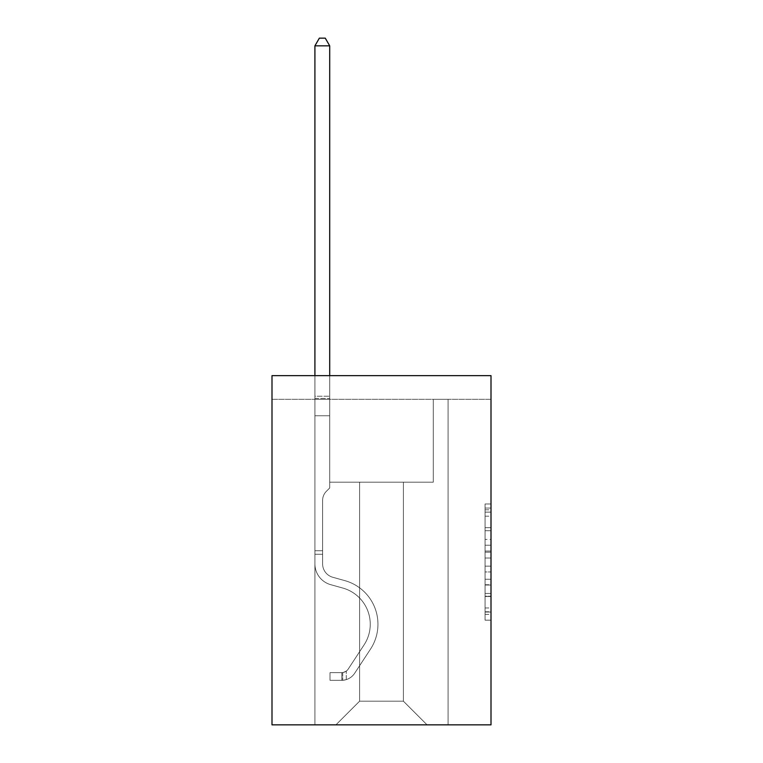<?xml version="1.0" encoding="UTF-8"?>
<svg xmlns="http://www.w3.org/2000/svg" width="763" height="763" viewBox="0 0 763 763"><rect width="100%" height="100%" fill="white"/><g stroke="black" fill="none" stroke-linecap="round" stroke-linejoin="round"><path stroke-width="0.57" stroke-dasharray="3.81 2.86" d="M485.077 539.422L485.077 558.02L491 558.02L491 614.368L491 509.798L491 558.02L485.077 558.02L485.077 508.053L485.077 620.176L485.077 503.99L485.077 612.05L491 612.05L485.077 612.05L491 612.05L485.077 612.05L485.077 593.452L485.077 620.176L491 620.176L491 503.99L491 611.754L491 566.146L485.077 566.146L491 566.146L491 593.452L491 512.116L485.077 512.116L491 512.116L491 620.176L491 509.798L491 620.176L485.077 620.176L485.077 503.99L491 503.99L491 509.798L491 503.99L491 509.798L491 503.99L491 508.053L491 503.99L485.077 503.99L485.077 512.116L491 512.116L485.077 512.116L485.077 539.422L491 539.422M491 551.048L491 545.23L491 551.048L485.077 551.048L485.077 527.662L485.077 596.504L485.077 579.222L491 579.222L485.077 579.222L485.077 620.176L491 620.176L485.077 620.176L491 620.176L485.077 620.176L485.077 503.99L491 503.99L485.077 503.99L491 503.99L485.077 503.99L485.077 551.048L491 551.048M491 399.316L491 724.85L272 724.85L272 375.644L491 375.644L272 375.644L272 399.316L491 399.316L491 375.644L272 375.644L272 399.316L491 399.316M427.07 724.85L448.091 724.85L448.091 399.316L433.289 399.316L433.289 482.178L403.398 482.178L403.398 701.178L427.07 724.85L448.091 724.85L448.091 399.316L433.289 399.316L433.289 482.178L403.398 482.178L403.398 701.178L359.602 701.178L359.602 482.178L359.602 701.178L359.602 482.178L359.602 701.178L359.602 482.178L403.398 482.178L403.398 701.178L427.07 724.85L448.091 724.85L448.091 399.316L433.289 399.316L433.289 482.178L403.398 482.178L403.398 701.178L427.07 724.85L448.091 724.85L448.091 399.316L433.289 399.316L433.289 482.178L403.398 482.178L403.398 701.178L427.07 724.85L448.091 724.85L448.091 399.316L433.289 399.316L433.289 482.178L403.398 482.178L403.398 701.178L427.07 724.85L448.091 724.85L448.091 399.316L433.289 399.316L433.289 482.178L403.398 482.178L403.398 701.178L427.07 724.85L448.091 724.85L448.091 399.316L433.289 399.316L433.289 482.178L403.398 482.178L403.398 701.178L427.07 724.85L448.091 724.85L448.091 399.316L433.289 399.316L433.289 482.178L403.398 482.178L403.398 701.178L427.07 724.85L448.091 724.85L448.091 399.316L433.289 399.316L433.289 482.178L403.398 482.178L403.398 701.178L427.07 724.85L448.091 724.85L448.091 399.316L433.289 399.316L433.289 482.178L403.398 482.178L403.398 701.178L427.07 724.85L448.091 724.85L448.091 399.316L433.289 399.316L433.289 482.178L403.398 482.178L403.398 701.178L427.07 724.85L448.091 724.85L448.091 399.316L433.289 399.316L433.289 482.178L403.398 482.178L403.398 701.178L427.07 724.85L448.091 724.85L448.091 399.316L433.289 399.316L433.289 482.178L403.398 482.178L403.398 701.178L427.07 724.85L448.091 724.85L448.091 399.316L433.289 399.316L433.289 482.178L403.398 482.178L403.398 701.178L427.07 724.85L448.091 724.85L448.091 399.316L433.289 399.316L433.289 482.178L403.398 482.178L403.398 701.178L427.07 724.85L448.091 724.85L448.091 399.316L433.289 399.316L433.289 482.178L403.398 482.178L403.398 701.178L427.07 724.85L448.091 724.85L448.091 399.316L433.289 399.316L433.289 482.178L403.398 482.178L403.398 701.178L427.07 724.85L448.091 724.85L448.091 399.316L433.289 399.316L433.289 482.178L403.398 482.178L403.398 701.178L427.07 724.85L448.091 724.85L448.091 399.316L433.289 399.316L433.289 482.178L403.398 482.178L403.398 701.178L427.07 724.85L448.091 724.85L448.091 399.316L433.289 399.316L433.289 482.178L403.398 482.178L403.398 701.178L427.07 724.85L448.091 724.85L448.091 399.316L433.289 399.316L433.289 482.178L403.398 482.178L403.398 701.178L427.07 724.85L448.091 724.85L448.091 399.316L433.289 399.316L433.289 482.178L403.398 482.178L403.398 701.178L427.07 724.85L448.091 724.85L448.091 399.316L433.289 399.316L433.289 482.178L403.398 482.178L403.398 701.178L427.07 724.85L448.091 724.85L448.091 399.316L433.289 399.316L433.289 482.178L403.398 482.178L403.398 701.178L427.07 724.85L448.091 724.85L448.091 399.316L433.289 399.316L433.289 482.178L403.398 482.178L403.398 701.178L427.07 724.85L448.091 724.85L448.091 399.316L433.289 399.316L433.289 482.178L403.398 482.178L403.398 701.178L427.07 724.85L448.091 724.85L448.091 399.316L433.289 399.316L433.289 482.178L403.398 482.178L403.398 701.178L427.07 724.85L335.93 724.85L448.091 724.85L448.091 399.316L433.289 399.316L433.289 482.178L403.398 482.178L403.398 701.178L427.07 724.85L403.398 701.178L403.398 482.178L329.711 482.178L329.711 399.316L314.909 399.316L314.909 724.85L335.93 724.85L359.602 701.178L359.602 482.178L329.711 482.178L329.711 399.316L314.909 399.316L314.909 724.85L335.93 724.85L359.602 701.178L359.602 482.178L329.711 482.178L329.711 399.316L314.909 399.316L314.909 724.85L335.93 724.85L359.602 701.178L359.602 482.178L329.711 482.178L329.711 399.316L314.909 399.316L314.909 724.85L335.93 724.85L359.602 701.178L359.602 482.178L329.711 482.178L329.711 399.316L314.909 399.316L314.909 724.85L335.93 724.85L359.602 701.178L359.602 482.178L329.711 482.178L329.711 399.316L314.909 399.316L314.909 724.85L335.93 724.85L359.602 701.178L359.602 482.178L329.711 482.178L329.711 399.316L314.909 399.316L314.909 724.85L335.93 724.85L359.602 701.178L359.602 482.178L329.711 482.178L329.711 399.316L314.909 399.316L314.909 724.85L335.93 724.85L359.602 701.178L359.602 482.178L329.711 482.178L329.711 399.316L314.909 399.316L314.909 724.85L335.93 724.85L359.602 701.178L359.602 482.178L329.711 482.178L329.711 399.316L314.909 399.316L314.909 724.85L335.93 724.85L359.602 701.178L359.602 482.178L329.711 482.178L329.711 399.316L314.909 399.316L314.909 724.85L335.93 724.85L359.602 701.178L359.602 482.178L329.711 482.178L329.711 399.316L314.909 399.316L314.909 724.85L335.93 724.85L359.602 701.178L359.602 482.178L329.711 482.178L329.711 399.316L314.909 399.316L314.909 724.85L335.93 724.85L359.602 701.178L359.602 482.178L329.711 482.178L329.711 399.316L314.909 399.316L314.909 724.85L335.93 724.85L359.602 701.178L359.602 482.178L329.711 482.178L329.711 399.316L314.909 399.316L314.909 724.85L335.93 724.85L359.602 701.178L359.602 482.178L329.711 482.178L329.711 399.316L314.909 399.316L314.909 724.85L335.93 724.85L359.602 701.178L359.602 482.178L329.711 482.178L329.711 399.316L314.909 399.316L314.909 724.85L335.93 724.85L359.602 701.178L359.602 482.178L329.711 482.178L329.711 399.316L314.909 399.316L314.909 724.85L335.93 724.85L359.602 701.178L359.602 482.178L329.711 482.178L329.711 399.316L314.909 399.316L314.909 724.85L335.93 724.85L359.602 701.178L359.602 482.178L329.711 482.178L329.711 399.316L314.909 399.316L314.909 724.85L335.93 724.85L359.602 701.178L359.602 482.178L329.711 482.178L329.711 399.316L314.909 399.316L314.909 724.85L335.93 724.85L359.602 701.178L359.602 482.178L329.711 482.178L329.711 399.316L314.909 399.316L314.909 724.85L335.93 724.85L359.602 701.178L359.602 482.178L329.711 482.178L329.711 399.316L314.909 399.316L314.909 724.85L335.93 724.85L359.602 701.178L359.602 482.178L329.711 482.178L329.711 399.316L314.909 399.316L314.909 724.85L335.93 724.85L359.602 701.178L359.602 482.178L329.711 482.178L329.711 399.316L314.909 399.316L314.909 724.85L335.93 724.85L359.602 701.178L403.398 701.178L427.07 724.85M314.909 724.85L335.93 724.85L359.602 701.178L359.602 482.178L329.711 482.178L329.711 399.316L314.909 399.316L314.909 724.85L335.93 724.85L359.602 701.178L335.93 724.85L359.602 701.178L335.93 724.85L314.909 724.85L314.909 399.316L314.909 724.85M329.711 399.316L314.909 399.316L329.711 399.316L329.711 482.178L329.711 399.316M359.602 482.178L329.711 482.178L359.602 482.178M485.077 558.02L491 558.02L485.077 558.02M485.077 508.053L485.077 503.99L485.077 508.053L491 508.053L485.077 508.053M485.077 596.218L485.077 571.964L485.077 596.218L491 596.218L485.077 596.218M485.077 571.964L485.077 566.146L491 566.146L485.077 566.146L485.077 571.964L491 571.964L485.077 571.964M485.077 527.662L485.077 512.116L485.077 527.662L491 527.662L485.077 527.662M485.077 503.99L491 503.99L485.077 503.99L485.077 509.798L485.077 503.99L491 503.99M485.077 620.176L491 620.176L485.077 620.176L485.077 614.368L485.077 620.176M314.909 554.272L314.909 45.847L314.909 415.768L314.909 45.847L329.711 45.847L329.711 396.235L329.711 45.847L314.909 45.847L319.354 38.15L325.267 38.15L319.354 38.15L314.909 45.847L314.909 415.768L314.909 45.847L329.711 45.847L325.267 38.15L329.711 45.847L329.711 415.768L314.909 415.768L314.909 45.847L319.354 38.15L325.267 38.15L319.354 38.15L314.909 45.847L314.909 415.768L314.909 45.847L329.711 45.847L314.909 45.847L319.354 38.15L325.267 38.15L329.711 45.847L325.267 38.15L319.354 38.15L314.909 45.847L314.909 415.768L314.909 45.847L329.711 45.847L329.711 396.235L329.711 45.847L314.909 45.847L319.354 38.15L325.267 38.15L329.711 45.847L325.267 38.15L319.354 38.15L314.909 45.847L314.909 415.768L314.909 45.847L329.711 45.847L329.711 398.448L329.711 45.847L314.909 45.847L319.354 38.15L325.267 38.15L329.711 45.847L325.267 38.15L319.354 38.15L314.909 45.847L314.909 415.768L314.909 45.847L329.711 45.847L329.711 487.977L326.373 491.315A12.857 12.857 0 0 0 322.606 500.414A12.857 12.857 0 0 1 326.373 491.315L329.711 487.977L329.711 415.768L314.909 415.768L314.909 396.235L314.909 563.867A21.602 21.602 0 0 0 330.713 584.677A21.602 21.602 0 0 1 314.909 563.867L314.909 415.768L329.711 415.768L329.711 45.847L314.909 45.847L319.354 38.15L325.267 38.15L329.711 45.847L325.267 38.15L319.354 38.15L314.909 45.847L314.909 396.235L314.909 45.847L329.711 45.847L329.711 487.977L326.373 491.315A12.857 12.857 0 0 0 322.606 500.414A12.857 12.857 0 0 1 326.373 491.315L329.711 487.977L329.711 415.768L314.909 415.768L314.909 563.867A21.602 21.602 0 0 0 330.713 584.677A21.602 21.602 0 0 1 314.909 563.867L314.909 415.768L329.711 415.768L329.711 45.847L314.909 45.847L319.354 38.15L325.267 38.15L329.711 45.847L325.267 38.15L319.354 38.15L314.909 45.847L314.909 398.448L314.909 45.847L329.711 45.847L329.711 487.977L326.373 491.315A12.857 12.857 0 0 0 322.606 500.414A12.857 12.857 0 0 1 326.373 491.315L329.711 487.977L329.711 415.768L314.909 415.768L314.909 563.867A21.602 21.602 0 0 0 330.713 584.677A21.602 21.602 0 0 1 314.909 563.867L314.909 415.768L329.711 415.768L329.711 45.847L314.909 45.847L319.354 38.15L325.267 38.15L329.711 45.847L325.267 38.15L319.354 38.15L314.909 45.847L314.909 415.768L329.711 415.768L329.711 487.977L326.373 491.315A12.857 12.857 0 0 0 322.606 500.414A12.857 12.857 0 0 1 326.373 491.315L329.711 487.977L329.711 398.448L329.711 415.768L314.909 415.768L314.909 563.867A21.602 21.602 0 0 0 330.713 584.677L342.759 588.035L330.713 584.677A21.602 21.602 0 0 1 314.909 563.867L314.909 415.768L329.711 415.768L329.711 487.977L326.373 491.315A12.857 12.857 0 0 0 322.606 500.414A12.857 12.857 0 0 1 326.373 491.315L329.711 487.977L329.711 396.235L329.711 415.768L314.909 415.768L314.909 563.867A21.602 21.602 0 0 0 330.713 584.677A21.602 21.602 0 0 1 314.909 563.867L314.909 415.768L329.711 415.768L329.711 487.977L326.373 491.315A12.857 12.857 0 0 0 322.606 500.414A12.857 12.857 0 0 1 326.373 491.315L329.711 487.977L329.711 45.847L329.711 415.768L314.909 415.768L314.909 563.867A21.602 21.602 0 0 0 330.713 584.677A21.602 21.602 0 0 1 314.909 563.867L314.909 415.768L329.711 415.768L329.711 487.977L326.373 491.315A12.857 12.857 0 0 0 322.606 500.414A12.857 12.857 0 0 1 326.373 491.315L329.711 487.977L329.711 45.847L314.909 45.847L329.711 45.847L325.267 38.15L329.711 45.847L329.711 415.768L314.909 415.768L314.909 563.867A21.602 21.602 0 0 0 330.713 584.677L342.759 588.035L330.713 584.677A21.602 21.602 0 0 1 314.909 563.867L314.909 415.768L329.711 415.768L329.711 487.977L326.373 491.315A12.857 12.857 0 0 0 322.606 500.414A12.857 12.857 0 0 1 326.373 491.315L329.711 487.977L329.711 45.847L314.909 45.847L319.354 38.15L325.267 38.15L319.354 38.15L314.909 45.847L314.909 396.235L314.909 45.847L329.711 45.847L325.267 38.15L329.711 45.847L329.711 415.768L314.909 415.768L314.909 563.867A21.602 21.602 0 0 0 330.713 584.677A21.602 21.602 0 0 1 314.909 563.867L314.909 415.768L329.711 415.768L329.711 487.977L326.373 491.315A12.857 12.857 0 0 0 322.606 500.414A12.857 12.857 0 0 1 326.373 491.315L329.711 487.977L329.711 45.847L314.909 45.847L319.354 38.15L325.267 38.15L319.354 38.15L314.909 45.847L314.909 398.448L314.909 45.847L329.711 45.847L325.267 38.15L329.711 45.847L329.711 415.768L314.909 415.768L314.909 563.867A21.602 21.602 0 0 0 330.713 584.677A21.602 21.602 0 0 1 314.909 563.867L314.909 415.768L329.711 415.768L329.711 487.977L326.373 491.315A12.857 12.857 0 0 0 322.606 500.414A12.857 12.857 0 0 1 326.373 491.315L329.711 487.977L329.711 45.847L314.909 45.847L319.354 38.15L325.267 38.15L319.354 38.15L314.909 45.847L314.909 563.867A21.602 21.602 0 0 0 330.713 584.677L342.759 588.035A37.587 37.587 0 0 1 364.094 644.859A37.587 37.587 0 0 0 342.759 588.035L330.713 584.677A21.602 21.602 0 0 1 314.909 563.867L314.909 415.768L329.711 415.768L329.711 487.977L326.373 491.315A12.857 12.857 0 0 0 322.606 500.414A12.857 12.857 0 0 1 326.373 491.315L329.711 487.977L329.711 415.768L314.909 415.768L314.909 563.867A21.602 21.602 0 0 0 330.713 584.677A21.602 21.602 0 0 1 314.909 563.867L314.909 415.768L329.711 415.768L329.711 398.448L329.711 487.977L326.373 491.315A12.857 12.857 0 0 0 322.606 500.414A12.857 12.857 0 0 1 326.373 491.315L329.711 487.977L329.711 415.768L314.909 415.768L314.909 563.867A21.602 21.602 0 0 0 330.713 584.677A21.602 21.602 0 0 1 314.909 563.867L314.909 415.768L329.711 415.768L329.711 396.235L329.711 487.977L326.373 491.315A12.857 12.857 0 0 0 322.606 500.414A12.857 12.857 0 0 1 326.373 491.315L329.711 487.977L329.711 415.768L314.909 415.768L314.909 563.867A21.602 21.602 0 0 0 330.713 584.677L342.759 588.035L330.713 584.677A21.602 21.602 0 0 1 314.909 563.867L314.909 415.768L329.711 415.768L329.711 45.847L325.267 38.15L329.711 45.847L329.711 487.977L326.373 491.315A12.857 12.857 0 0 0 322.606 500.414A12.857 12.857 0 0 1 326.373 491.315L329.711 487.977L329.711 415.768L314.909 415.768L314.909 563.867L314.909 554.272L322.606 554.272L322.606 550.714L314.909 550.714L322.606 550.714L322.606 563.867L322.606 500.414L322.606 563.867A13.906 13.906 0 0 0 332.782 577.267A13.906 13.906 0 0 1 322.606 563.867L322.606 500.414L322.606 563.867L322.606 550.714L314.909 550.714L322.606 550.714L322.606 563.867A13.906 13.906 0 0 0 332.782 577.267A13.906 13.906 0 0 1 322.606 563.867L322.606 500.414L322.606 563.867A13.906 13.906 0 0 0 332.782 577.267A13.906 13.906 0 0 1 322.606 563.867L322.606 500.414L322.606 563.867L322.606 550.714L314.909 550.714L322.606 550.714L322.606 563.867A13.906 13.906 0 0 0 332.782 577.267L344.828 580.624L332.782 577.267A13.906 13.906 0 0 1 322.606 563.867L322.606 500.414L322.606 563.867A13.906 13.906 0 0 0 332.782 577.267A13.906 13.906 0 0 1 322.606 563.867L322.606 500.414L322.606 563.867L322.606 550.714L314.909 550.714L322.606 550.714L322.606 563.867A13.906 13.906 0 0 0 332.782 577.267A13.906 13.906 0 0 1 322.606 563.867L322.606 500.414L322.606 563.867A13.906 13.906 0 0 0 332.782 577.267L344.828 580.624L332.782 577.267A13.906 13.906 0 0 1 322.606 563.867L322.606 500.414L322.606 563.867L322.606 550.714L314.909 550.714L322.606 550.714L322.606 563.867A13.906 13.906 0 0 0 332.782 577.267A13.906 13.906 0 0 1 322.606 563.867L322.606 500.414L322.606 563.867A13.906 13.906 0 0 0 332.782 577.267A13.906 13.906 0 0 1 322.606 563.867L322.606 500.414L322.606 563.867L322.606 550.714L314.909 550.714L322.606 550.714L322.606 563.867A13.906 13.906 0 0 0 332.782 577.267L344.828 580.624L332.782 577.267A13.906 13.906 0 0 1 322.606 563.867L322.606 500.414L322.606 563.867A13.906 13.906 0 0 0 332.782 577.267A13.906 13.906 0 0 1 322.606 563.867L322.606 500.414L322.606 563.867L322.606 550.714L314.909 550.714L322.606 550.714L322.606 563.867A13.906 13.906 0 0 0 332.782 577.267A13.906 13.906 0 0 1 322.606 563.867L322.606 500.414L322.606 563.867A13.906 13.906 0 0 0 332.782 577.267L344.828 580.624A45.275 45.275 0 0 1 370.532 649.075A45.275 45.275 0 0 0 344.828 580.624L332.782 577.267A13.906 13.906 0 0 1 322.606 563.867L322.606 500.414L322.606 563.867L322.606 554.272L314.909 554.272M341.843 680.338A15.689 15.689 0 0 0 354.661 673.262L370.532 649.075A45.275 45.275 0 0 0 344.828 580.624L332.782 577.267A13.906 13.906 0 0 1 322.606 563.867A13.906 13.906 0 0 0 332.782 577.267A13.906 13.906 0 0 1 322.606 563.867A13.906 13.906 0 0 0 332.782 577.267L344.828 580.624L332.782 577.267A13.906 13.906 0 0 1 322.606 563.867A13.906 13.906 0 0 0 332.782 577.267L344.828 580.624A45.275 45.275 0 0 1 370.532 649.075A45.275 45.275 0 0 0 344.828 580.624L332.782 577.267A13.906 13.906 0 0 1 322.606 563.867A13.906 13.906 0 0 0 332.782 577.267A13.906 13.906 0 0 1 322.606 563.867A13.906 13.906 0 0 0 332.782 577.267L344.828 580.624L332.782 577.267A13.906 13.906 0 0 1 322.606 563.867A13.906 13.906 0 0 0 332.782 577.267L344.828 580.624L332.782 577.267A13.906 13.906 0 0 1 322.606 563.867A13.906 13.906 0 0 0 332.782 577.267A13.906 13.906 0 0 1 322.606 563.867A13.906 13.906 0 0 0 332.782 577.267L344.828 580.624A45.275 45.275 0 0 1 370.532 649.075L354.661 673.262L370.532 649.075A45.275 45.275 0 0 0 344.828 580.624L332.782 577.267A13.906 13.906 0 0 1 322.606 563.867A13.906 13.906 0 0 0 332.782 577.267L344.828 580.624L332.782 577.267A13.906 13.906 0 0 1 322.606 563.867A13.906 13.906 0 0 0 332.782 577.267A13.906 13.906 0 0 1 322.606 563.867A13.906 13.906 0 0 0 332.782 577.267L344.828 580.624L332.782 577.267A13.906 13.906 0 0 1 322.606 563.867A13.906 13.906 0 0 0 332.782 577.267L344.828 580.624A45.275 45.275 0 0 1 370.532 649.075A45.275 45.275 0 0 0 344.828 580.624L332.782 577.267A13.906 13.906 0 0 1 322.606 563.867A13.906 13.906 0 0 0 332.782 577.267A13.906 13.906 0 0 1 322.606 563.867A13.906 13.906 0 0 0 332.782 577.267L344.828 580.624L332.782 577.267A13.906 13.906 0 0 1 322.606 563.867A13.906 13.906 0 0 0 332.782 577.267L344.828 580.624A45.275 45.275 0 0 1 370.532 649.075A45.275 45.275 0 0 0 344.828 580.624L332.782 577.267L344.828 580.624A45.275 45.275 0 0 1 370.532 649.075L354.661 673.262L370.532 649.075A45.275 45.275 0 0 0 344.828 580.624L332.782 577.267L344.828 580.624A45.275 45.275 0 0 1 370.532 649.075A45.275 45.275 0 0 0 344.828 580.624L332.782 577.267L344.828 580.624A45.275 45.275 0 0 1 370.532 649.075A45.275 45.275 0 0 0 344.828 580.624L332.782 577.267L344.828 580.624A45.275 45.275 0 0 1 370.532 649.075L354.661 673.262A15.689 15.689 0 0 1 346.288 679.604A15.689 15.689 0 0 0 354.661 673.262L370.532 649.075A45.275 45.275 0 0 0 344.828 580.624L332.782 577.267L344.828 580.624A45.275 45.275 0 0 1 370.532 649.075A45.275 45.275 0 0 0 344.828 580.624L332.782 577.267L344.828 580.624A45.275 45.275 0 0 1 370.532 649.075A45.275 45.275 0 0 0 344.828 580.624L332.782 577.267L344.828 580.624A45.275 45.275 0 0 1 370.532 649.075L354.661 673.262L370.532 649.075A45.275 45.275 0 0 0 344.828 580.624L332.782 577.267L344.828 580.624A45.275 45.275 0 0 1 370.532 649.075A45.275 45.275 0 0 0 344.828 580.624L332.782 577.267L344.828 580.624A45.275 45.275 0 0 1 370.532 649.075A45.275 45.275 0 0 0 344.828 580.624A45.275 45.275 0 0 1 370.532 649.075L354.661 673.262L370.532 649.075A45.275 45.275 0 0 0 344.828 580.624A45.275 45.275 0 0 1 370.532 649.075L354.661 673.262A15.689 15.689 0 0 1 346.288 679.604C341.719 680.577 341.719 680.577 346.288 679.604C341.719 680.577 341.719 680.577 346.288 679.604A15.689 15.689 0 0 0 354.661 673.262L370.532 649.075A45.275 45.275 0 0 0 344.828 580.624A45.275 45.275 0 0 1 370.532 649.075A45.275 45.275 0 0 0 344.828 580.624A45.275 45.275 0 0 1 370.532 649.075L354.661 673.262L370.532 649.075A45.275 45.275 0 0 0 344.828 580.624A45.275 45.275 0 0 1 370.532 649.075L354.661 673.262L370.532 649.075A45.275 45.275 0 0 0 344.828 580.624A45.275 45.275 0 0 1 370.532 649.075A45.275 45.275 0 0 0 344.828 580.624A45.275 45.275 0 0 1 370.532 649.075L354.661 673.262A15.689 15.689 0 0 1 346.288 679.604C341.719 680.577 341.719 680.577 346.288 679.604C341.719 680.577 341.719 680.577 346.288 679.604A15.689 15.689 0 0 0 354.661 673.262L370.532 649.075A45.275 45.275 0 0 0 344.828 580.624A45.275 45.275 0 0 1 370.532 649.075L354.661 673.262L370.532 649.075A45.275 45.275 0 0 0 344.828 580.624A45.275 45.275 0 0 1 370.532 649.075A45.275 45.275 0 0 0 344.828 580.624A45.275 45.275 0 0 1 370.532 649.075L354.661 673.262L370.532 649.075A45.275 45.275 0 0 0 344.828 580.624A45.275 45.275 0 0 1 370.532 649.075L354.661 673.262A15.689 15.689 0 0 1 346.288 679.604C341.719 680.577 341.719 680.577 346.288 679.604C341.719 680.577 341.719 680.577 346.288 679.604A15.689 15.689 0 0 0 354.661 673.262L370.532 649.075A45.275 45.275 0 0 0 344.828 580.624A45.275 45.275 0 0 1 370.532 649.075A45.275 45.275 0 0 0 344.828 580.624A45.275 45.275 0 0 1 370.532 649.075L354.661 673.262L370.532 649.075A45.275 45.275 0 0 0 344.828 580.624A45.275 45.275 0 0 1 370.532 649.075L354.661 673.262A15.689 15.689 0 0 1 346.288 679.604C341.719 680.577 341.719 680.577 346.288 679.604C341.719 680.577 341.719 680.577 346.288 679.604A15.689 15.689 0 0 0 354.661 673.262L370.532 649.075L354.661 673.262A15.689 15.689 0 0 1 346.288 679.604C341.719 680.577 341.719 680.577 346.288 679.604C341.719 680.577 341.719 680.577 346.288 679.604A15.689 15.689 0 0 0 354.661 673.262L370.532 649.075L354.661 673.262A15.689 15.689 0 0 1 346.288 679.604C341.719 680.577 341.719 680.577 346.288 679.604C341.719 680.577 341.719 680.577 346.288 679.604A15.689 15.689 0 0 0 354.661 673.262L370.532 649.075L354.661 673.262A15.689 15.689 0 0 1 346.288 679.604C341.719 680.577 341.719 680.577 346.288 679.604C341.719 680.577 341.719 680.577 346.288 679.604A15.689 15.689 0 0 0 354.661 673.262L370.532 649.075L354.661 673.262A15.689 15.689 0 0 1 346.288 679.604C341.719 680.577 341.719 680.577 346.288 679.604C341.719 680.577 341.719 680.577 346.288 679.604A15.689 15.689 0 0 0 354.661 673.262L370.532 649.075L354.661 673.262A15.689 15.689 0 0 1 346.288 679.604C341.719 680.577 341.719 680.577 346.288 679.604C341.719 680.577 341.719 680.577 346.288 679.604A15.689 15.689 0 0 0 354.661 673.262L370.532 649.075L354.661 673.262A15.689 15.689 0 0 1 346.288 679.604C341.719 680.577 341.719 680.577 346.288 679.604C341.719 680.577 341.719 680.577 346.288 679.604A15.689 15.689 0 0 0 354.661 673.262L370.532 649.075L354.661 673.262A15.689 15.689 0 0 1 346.288 679.604C341.719 680.577 341.719 680.577 346.288 679.604C341.719 680.577 341.719 680.577 346.288 679.604A15.689 15.689 0 0 0 354.661 673.262L370.532 649.075L354.661 673.262A15.689 15.689 0 0 1 346.288 679.604C341.719 680.577 341.719 680.577 346.288 679.604C341.719 680.577 341.719 680.577 346.288 679.604A15.689 15.689 0 0 0 354.661 673.262L370.532 649.075L354.661 673.262A15.689 15.689 0 0 1 346.288 679.604C341.719 680.577 341.719 680.577 346.288 679.604C341.719 680.577 341.719 680.577 346.288 679.604A15.689 15.689 0 0 0 354.661 673.262A15.689 15.689 0 0 1 341.843 680.338L341.843 672.642A7.992 7.992 0 0 0 348.233 669.037L364.094 644.859A37.587 37.587 0 0 0 342.759 588.035L330.713 584.677A21.602 21.602 0 0 1 314.909 563.867A21.602 21.602 0 0 0 330.713 584.677A21.602 21.602 0 0 1 314.909 563.867A21.602 21.602 0 0 0 330.713 584.677L342.759 588.035A37.587 37.587 0 0 1 364.094 644.859A37.587 37.587 0 0 0 342.759 588.035L330.713 584.677A21.602 21.602 0 0 1 314.909 563.867A21.602 21.602 0 0 0 330.713 584.677L342.759 588.035L330.713 584.677A21.602 21.602 0 0 1 314.909 563.867A21.602 21.602 0 0 0 330.713 584.677A21.602 21.602 0 0 1 314.909 563.867A21.602 21.602 0 0 0 330.713 584.677L342.759 588.035L330.713 584.677A21.602 21.602 0 0 1 314.909 563.867A21.602 21.602 0 0 0 330.713 584.677L342.759 588.035A37.587 37.587 0 0 1 364.094 644.859L348.233 669.037L364.094 644.859A37.587 37.587 0 0 0 342.759 588.035L330.713 584.677A21.602 21.602 0 0 1 314.909 563.867A21.602 21.602 0 0 0 330.713 584.677A21.602 21.602 0 0 1 314.909 563.867A21.602 21.602 0 0 0 330.713 584.677L342.759 588.035L330.713 584.677A21.602 21.602 0 0 1 314.909 563.867A21.602 21.602 0 0 0 330.713 584.677L342.759 588.035L330.713 584.677A21.602 21.602 0 0 1 314.909 563.867A21.602 21.602 0 0 0 330.713 584.677A21.602 21.602 0 0 1 314.909 563.867A21.602 21.602 0 0 0 330.713 584.677L342.759 588.035A37.587 37.587 0 0 1 364.094 644.859A37.587 37.587 0 0 0 342.759 588.035L330.713 584.677A21.602 21.602 0 0 1 314.909 563.867A21.602 21.602 0 0 0 330.713 584.677L342.759 588.035L330.713 584.677A21.602 21.602 0 0 1 314.909 563.867A21.602 21.602 0 0 0 330.713 584.677A21.602 21.602 0 0 1 314.909 563.867A21.602 21.602 0 0 0 330.713 584.677L342.759 588.035L330.713 584.677A21.602 21.602 0 0 1 314.909 563.867A21.602 21.602 0 0 0 330.713 584.677L342.759 588.035A37.587 37.587 0 0 1 364.094 644.859A37.587 37.587 0 0 0 342.759 588.035L330.713 584.677L342.759 588.035A37.587 37.587 0 0 1 364.094 644.859L348.233 669.037L364.094 644.859A37.587 37.587 0 0 0 342.759 588.035L330.713 584.677L342.759 588.035A37.587 37.587 0 0 1 364.094 644.859A37.587 37.587 0 0 0 342.759 588.035L330.713 584.677L342.759 588.035A37.587 37.587 0 0 1 364.094 644.859A37.587 37.587 0 0 0 342.759 588.035L330.713 584.677L342.759 588.035A37.587 37.587 0 0 1 364.094 644.859L348.233 669.037A7.992 7.992 0 0 1 346.288 671.097C341.795 673.157 341.795 673.157 346.288 671.097C341.795 673.157 341.795 673.157 346.288 671.097A7.992 7.992 0 0 0 348.233 669.037L364.094 644.859A37.587 37.587 0 0 0 342.759 588.035L330.713 584.677L342.759 588.035A37.587 37.587 0 0 1 364.094 644.859A37.587 37.587 0 0 0 342.759 588.035L330.713 584.677L342.759 588.035A37.587 37.587 0 0 1 364.094 644.859A37.587 37.587 0 0 0 342.759 588.035L330.713 584.677L342.759 588.035A37.587 37.587 0 0 1 364.094 644.859L348.233 669.037L364.094 644.859A37.587 37.587 0 0 0 342.759 588.035L330.713 584.677L342.759 588.035A37.587 37.587 0 0 1 364.094 644.859A37.587 37.587 0 0 0 342.759 588.035L330.713 584.677L342.759 588.035A37.587 37.587 0 0 1 364.094 644.859A37.587 37.587 0 0 0 342.759 588.035A37.587 37.587 0 0 1 364.094 644.859L348.233 669.037L364.094 644.859A37.587 37.587 0 0 0 342.759 588.035A37.587 37.587 0 0 1 364.094 644.859L348.233 669.037A7.992 7.992 0 0 1 346.288 671.097C341.795 673.157 341.795 673.157 346.288 671.097C341.795 673.157 341.795 673.157 346.288 671.097A7.992 7.992 0 0 0 348.233 669.037L364.094 644.859A37.587 37.587 0 0 0 342.759 588.035A37.587 37.587 0 0 1 364.094 644.859A37.587 37.587 0 0 0 342.759 588.035A37.587 37.587 0 0 1 364.094 644.859L348.233 669.037L364.094 644.859A37.587 37.587 0 0 0 342.759 588.035A37.587 37.587 0 0 1 364.094 644.859L348.233 669.037L364.094 644.859A37.587 37.587 0 0 0 342.759 588.035A37.587 37.587 0 0 1 364.094 644.859A37.587 37.587 0 0 0 342.759 588.035A37.587 37.587 0 0 1 364.094 644.859L348.233 669.037A7.992 7.992 0 0 1 346.288 671.097C341.795 673.157 341.795 673.157 346.288 671.097C341.795 673.157 341.795 673.157 346.288 671.097A7.992 7.992 0 0 0 348.233 669.037L364.094 644.859A37.587 37.587 0 0 0 342.759 588.035A37.587 37.587 0 0 1 364.094 644.859L348.233 669.037L364.094 644.859A37.587 37.587 0 0 0 342.759 588.035A37.587 37.587 0 0 1 364.094 644.859A37.587 37.587 0 0 0 342.759 588.035A37.587 37.587 0 0 1 364.094 644.859L348.233 669.037L364.094 644.859A37.587 37.587 0 0 0 342.759 588.035A37.587 37.587 0 0 1 364.094 644.859L348.233 669.037A7.992 7.992 0 0 1 346.288 671.097C341.795 673.157 341.795 673.157 346.288 671.097C341.795 673.157 341.795 673.157 346.288 671.097A7.992 7.992 0 0 0 348.233 669.037L364.094 644.859A37.587 37.587 0 0 0 342.759 588.035A37.587 37.587 0 0 1 364.094 644.859A37.587 37.587 0 0 0 342.759 588.035A37.587 37.587 0 0 1 364.094 644.859L348.233 669.037L364.094 644.859A37.587 37.587 0 0 0 342.759 588.035A37.587 37.587 0 0 1 364.094 644.859L348.233 669.037A7.992 7.992 0 0 1 346.288 671.097C341.795 673.157 341.795 673.157 346.288 671.097C341.795 673.157 341.795 673.157 346.288 671.097A7.992 7.992 0 0 0 348.233 669.037L364.094 644.859L348.233 669.037A7.992 7.992 0 0 1 346.288 671.097C341.795 673.157 341.795 673.157 346.288 671.097C341.795 673.157 341.795 673.157 346.288 671.097A7.992 7.992 0 0 0 348.233 669.037L364.094 644.859L348.233 669.037A7.992 7.992 0 0 1 346.288 671.097C341.795 673.157 341.795 673.157 346.288 671.097C341.795 673.157 341.795 673.157 346.288 671.097A7.992 7.992 0 0 0 348.233 669.037L364.094 644.859L348.233 669.037A7.992 7.992 0 0 1 346.288 671.097C341.795 673.157 341.795 673.157 346.288 671.097C341.795 673.157 341.795 673.157 346.288 671.097A7.992 7.992 0 0 0 348.233 669.037L364.094 644.859L348.233 669.037A7.992 7.992 0 0 1 346.288 671.097C341.795 673.157 341.795 673.157 346.288 671.097C341.795 673.157 341.795 673.157 346.288 671.097A7.992 7.992 0 0 0 348.233 669.037L364.094 644.859L348.233 669.037A7.992 7.992 0 0 1 346.288 671.097C341.795 673.157 341.795 673.157 346.288 671.097C341.795 673.157 341.795 673.157 346.288 671.097A7.992 7.992 0 0 0 348.233 669.037L364.094 644.859L348.233 669.037A7.992 7.992 0 0 1 346.288 671.097C341.795 673.157 341.795 673.157 346.288 671.097C341.795 673.157 341.795 673.157 346.288 671.097A7.992 7.992 0 0 0 348.233 669.037L364.094 644.859L348.233 669.037A7.992 7.992 0 0 1 346.288 671.097C341.795 673.157 341.795 673.157 346.288 671.097C341.795 673.157 341.795 673.157 346.288 671.097A7.992 7.992 0 0 0 348.233 669.037L364.094 644.859L348.233 669.037A7.992 7.992 0 0 1 346.288 671.097C341.795 673.157 341.795 673.157 346.288 671.097C341.795 673.157 341.795 673.157 346.288 671.097A7.992 7.992 0 0 0 348.233 669.037L364.094 644.859L348.233 669.037A7.992 7.992 0 0 1 346.288 671.097C341.795 673.157 341.795 673.157 346.288 671.097C341.795 673.157 341.795 673.157 346.288 671.097A7.992 7.992 0 0 0 348.233 669.037A7.992 7.992 0 0 1 341.843 672.642L341.843 680.338L330.007 680.338L341.843 680.338A15.689 15.689 0 0 0 354.661 673.262A15.689 15.689 0 0 1 341.843 680.338L341.843 672.642L330.007 672.642L341.843 672.642A7.992 7.992 0 0 0 348.233 669.037A7.992 7.992 0 0 1 341.843 672.642L341.843 680.338L330.007 680.338L330.007 672.642L330.007 680.338L341.843 680.338A15.689 15.689 0 0 0 354.661 673.262A15.689 15.689 0 0 1 341.843 680.338L341.843 672.642L330.007 672.642L341.843 672.642A7.992 7.992 0 0 0 348.233 669.037A7.992 7.992 0 0 1 341.843 672.642L341.843 680.338L330.007 680.338L330.007 672.642L330.007 680.338L341.843 680.338A15.689 15.689 0 0 0 354.661 673.262A15.689 15.689 0 0 1 341.843 680.338L341.843 672.642L330.007 672.642L341.843 672.642A7.992 7.992 0 0 0 348.233 669.037A7.992 7.992 0 0 1 341.843 672.642L341.843 680.338L330.007 680.338L330.007 672.642L330.007 680.338L341.843 680.338A15.689 15.689 0 0 0 354.661 673.262A15.689 15.689 0 0 1 341.843 680.338L341.843 672.642L330.007 672.642L341.843 672.642A7.992 7.992 0 0 0 348.233 669.037A7.992 7.992 0 0 1 341.843 672.642L341.843 680.338L330.007 680.338L330.007 672.642L330.007 680.338L341.843 680.338A15.689 15.689 0 0 0 354.661 673.262A15.689 15.689 0 0 1 341.843 680.338L341.843 672.642L330.007 672.642L341.843 672.642A7.992 7.992 0 0 0 348.233 669.037A7.992 7.992 0 0 1 341.843 672.642L341.843 680.338L330.007 680.338L330.007 672.642L330.007 680.338L341.843 680.338A15.689 15.689 0 0 0 354.661 673.262A15.689 15.689 0 0 1 341.843 680.338L341.843 672.642L330.007 672.642L341.843 672.642A7.992 7.992 0 0 0 348.233 669.037A7.992 7.992 0 0 1 341.843 672.642L341.843 680.338L330.007 680.338L330.007 672.642L330.007 680.338L341.843 680.338A15.689 15.689 0 0 0 354.661 673.262A15.689 15.689 0 0 1 341.843 680.338L341.843 672.642L330.007 672.642L341.843 672.642A7.992 7.992 0 0 0 348.233 669.037A7.992 7.992 0 0 1 341.843 672.642L341.843 680.338L330.007 680.338L330.007 672.642L330.007 680.338L341.843 680.338A15.689 15.689 0 0 0 354.661 673.262A15.689 15.689 0 0 1 341.843 680.338L341.843 672.642L330.007 672.642L341.843 672.642A7.992 7.992 0 0 0 348.233 669.037A7.992 7.992 0 0 1 341.843 672.642L341.843 680.338L330.007 680.338L330.007 672.642L330.007 680.338L341.843 680.338A15.689 15.689 0 0 0 354.661 673.262A15.689 15.689 0 0 1 341.843 680.338L341.843 672.642L330.007 672.642L341.843 672.642A7.992 7.992 0 0 0 348.233 669.037A7.992 7.992 0 0 1 341.843 672.642L341.843 680.338L330.007 680.338L330.007 672.642L330.007 680.338L341.843 680.338A15.689 15.689 0 0 0 354.661 673.262A15.689 15.689 0 0 1 341.843 680.338L341.843 672.642L330.007 672.642L341.843 672.642A7.992 7.992 0 0 0 348.233 669.037A7.992 7.992 0 0 1 341.843 672.642L341.843 680.338L330.007 680.338L330.007 672.642L330.007 680.338L341.843 680.338A15.689 15.689 0 0 0 354.661 673.262A15.689 15.689 0 0 1 341.843 680.338L341.843 672.642L330.007 672.642L341.843 672.642A7.992 7.992 0 0 0 348.233 669.037A7.992 7.992 0 0 1 341.843 672.642L341.843 680.338L330.007 680.338L330.007 672.642L330.007 680.338L341.843 680.338A15.689 15.689 0 0 0 354.661 673.262A15.689 15.689 0 0 1 341.843 680.338L341.843 672.642L330.007 672.642L341.843 672.642A7.992 7.992 0 0 0 348.233 669.037A7.992 7.992 0 0 1 341.843 672.642L341.843 680.338L330.007 680.338L330.007 672.642L330.007 680.338L341.843 680.338A15.689 15.689 0 0 0 354.661 673.262A15.689 15.689 0 0 1 341.843 680.338L341.843 672.642L330.007 672.642L341.843 672.642A7.992 7.992 0 0 0 348.233 669.037A7.992 7.992 0 0 1 341.843 672.642L341.843 680.338L330.007 680.338L330.007 672.642L330.007 680.338L341.843 680.338M314.909 375.644L314.909 45.847L329.711 45.847L314.909 45.847L319.354 38.15L325.267 38.15L319.354 38.15L314.909 45.847L314.909 396.235L314.909 45.847L329.711 45.847L325.267 38.15L329.711 45.847L329.711 396.235L329.711 45.847L314.909 45.847L319.354 38.15L325.267 38.15L319.354 38.15L314.909 45.847L329.711 45.847L325.267 38.15L329.711 45.847L329.711 375.644M330.007 672.642L341.547 672.642L330.007 672.642L330.007 680.338L330.007 672.642M314.909 396.235L314.909 398.448L314.909 396.235L329.711 396.235L314.909 396.235M346.288 679.604C341.719 680.577 341.719 680.577 346.288 679.604C341.719 680.577 341.719 680.577 346.288 679.604L346.288 671.097L346.288 679.604M329.711 45.847L325.267 38.15L319.354 38.15L314.909 45.847M485.077 593.452L491 593.452L485.077 593.452M485.077 584.744L491 584.744M485.077 530.714L491 530.714L485.077 530.714M485.077 509.798L491 509.798M485.077 614.368L491 614.368M485.077 607.977L491 607.977M485.077 516.189L491 516.189M485.077 552.202L491 552.202L485.077 552.202M485.077 585.03L491 585.03L485.077 585.03M485.077 596.504L491 596.504L485.077 596.504M485.077 545.23L491 545.23L485.077 545.23M314.909 398.448L329.711 398.448L314.909 398.448M485.077 611.754L491 611.754M485.077 612.05L491 612.05M485.077 512.116L491 512.116M342.73 672.556L342.73 680.3L342.73 672.556"/><path stroke-width="1.14" d="M491 375.644L491 724.85L272 724.85L272 375.644L491 375.644M329.711 375.644L329.711 45.847L314.909 45.847L314.909 375.644M314.909 45.847L319.354 38.15L325.267 38.15L329.711 45.847"/></g></svg>
